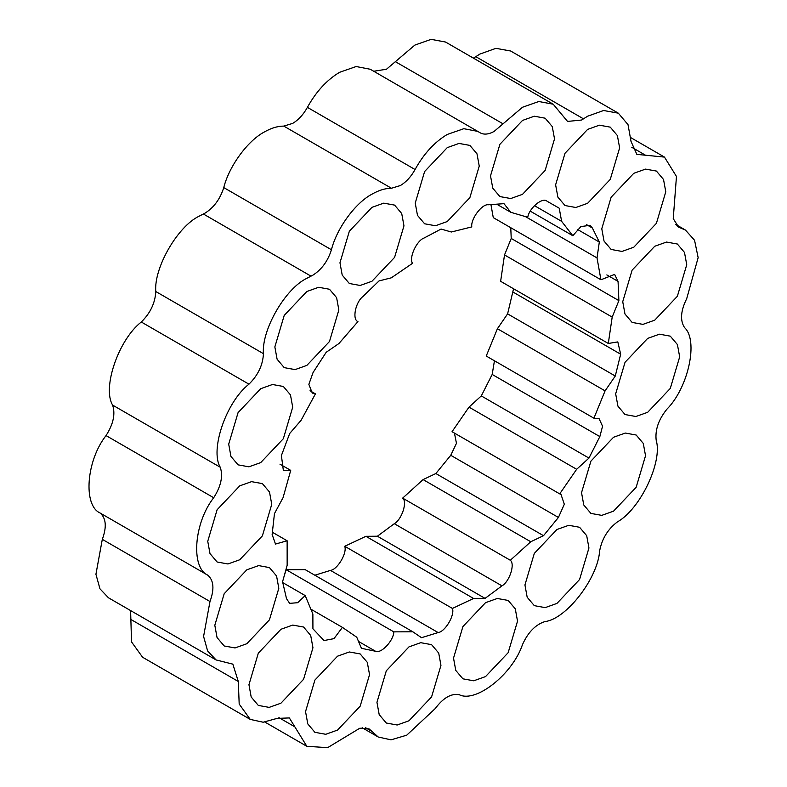 <?xml version="1.0" encoding="UTF-8"?>
<svg xmlns="http://www.w3.org/2000/svg" width="787" height="787" viewBox="0 0 787 787"><rect width="100%" height="100%" fill="white"/><g stroke="black" fill="none" stroke-linecap="round" stroke-linejoin="round"><path stroke-width="1.18" d="M371.966 731.448L369.093 728.9L359.846 728.201L327.658 747.65L306.841 746.302L289.35 717.931L277.083 718.393L263.173 722.23L250.246 719.397L239.189 704.05L238.304 681.473L232.834 664.139L216.11 659.949L108.449 597.786L99.959 588.814L95.925 574.274L102.31 539.351C106.865 526.956 106.127 518.171 100.097 513.006C82.891 505.421 86.334 460.523 106.038 435.585C113.338 424.154 115.532 413.992 112.61 405.098C102.054 387.686 118.689 339.512 141.296 322.011C150.366 313.098 155.187 302.936 155.777 291.515C153.75 267.846 177.665 226.322 199.19 216.159L205.24 213.002C214.015 207.394 220.193 198.924 223.764 187.591C229.056 166.254 247.62 140.804 264.294 132.009C271.151 128.084 277.644 126.107 283.782 126.097L292.685 123.392C298.499 119.899 303.408 114.558 307.392 107.366C316.118 91.617 326.851 79.93 339.581 72.306L356.147 66.531L370.274 69.266L479.421 132.364C483.405 134.961 488.314 134.636 494.128 131.409L522.519 107.248L538.8 101.513L553.212 104.209L567.545 121.424L581.583 120.037L587.623 116.21L603.609 110.505L618.326 113.171L628.026 124.651L631.036 141.444L636.85 154.37L664.474 157.095L676.466 176.475L673.239 218.648L678.66 227.168L685.438 230.05L694.557 240.261L698.148 257.654L686.717 298.647C680.686 310.767 679.948 320.407 684.503 327.549C698.62 340.269 688.409 387.607 666.894 409.201C658.562 419.55 654.991 429.889 656.181 440.218C662.821 461.733 640.333 509.11 617.392 521.909C607.898 529.09 601.976 538.741 599.645 550.851C597.904 578.268 566.168 619.271 544.919 621.573C535.534 624.612 528.067 632.256 522.519 644.523C512.632 674.134 475.948 703.234 459.254 694.705C451.246 693.199 443.238 697.823 435.231 708.575L406.731 735.186L391.001 739.849L378.252 737.016L371.966 731.448L365.443 727.68M223.764 187.591L331.435 249.754C336.718 228.417 355.291 202.957 371.966 194.173C378.813 190.247 385.305 188.27 391.444 188.25L283.782 126.097M307.392 107.366L415.064 169.52C423.78 153.78 434.513 142.093 447.242 134.459L463.818 128.694L477.935 131.419M373.727 71.253L386.466 69.246L414.857 45.095L431.128 39.35L445.55 42.045L553.212 104.209M473.43 58.149L479.962 54.047L495.938 48.341L510.665 51.007L618.326 113.171M250.246 719.397L142.585 657.243L131.527 641.887L130.603 610.584M216.11 659.949L207.62 650.967L203.587 636.437L209.981 601.514L102.31 539.351M100.097 513.006L207.758 575.169C190.562 567.584 194.005 522.686 213.7 497.738L106.038 435.585M112.61 405.098L220.271 467.262C209.716 449.849 226.351 401.665 248.958 384.174L141.296 322.011M371.966 207.345L383.741 203.144L394.592 205.112L401.714 213.523L403.967 225.83L394.592 257.369L371.966 281.254L360.18 285.465L349.33 283.497L342.207 275.086L339.964 262.779L349.339 231.24L371.966 207.345M447.242 147.641L459.018 143.431L469.869 145.398L476.991 153.809L479.244 166.116L469.869 197.655L447.242 221.54L435.457 225.751L424.616 223.783L417.484 215.372L415.241 203.066L424.616 171.527L447.242 147.641M522.519 120.431L534.294 116.22L545.145 118.188L552.277 126.599L554.52 138.905L545.145 170.445L522.519 194.33L510.733 198.54L499.893 196.573L492.76 188.162L490.517 175.855L499.893 144.316L522.519 120.431M587.623 129.393L599.409 125.182L610.259 127.15L617.382 135.561L619.635 147.867L610.259 179.406L587.623 203.292L575.848 207.502L564.997 205.535L557.875 197.124L555.622 184.817L564.997 153.278L587.623 129.393M633.781 173.307L645.556 169.107L656.407 171.064L663.53 179.485L665.782 191.792L656.407 223.331L633.781 247.216L621.996 251.427L611.145 249.459L604.023 241.048L601.78 228.742L611.145 197.203L633.781 173.307M654.735 246.262L666.52 242.062L677.361 244.019L684.493 252.44L686.736 264.737L677.361 296.286L654.735 320.171L642.959 324.372L632.109 322.414L624.976 313.993L622.733 301.696L632.109 270.148L654.735 246.262M647.671 338.39L659.447 334.19L670.298 336.157L677.42 344.568L679.673 356.875L670.298 388.414L647.671 412.299L635.886 416.51L625.035 414.542L617.913 406.131L615.67 393.825L625.045 362.286L647.671 338.39M613.535 437.257L625.311 433.057L636.162 435.014L643.294 443.435L645.537 455.732L636.162 487.281L613.535 511.166L601.75 515.367L590.909 513.409L583.777 504.988L581.534 492.692L590.909 461.143L613.535 437.257M556.94 529.503L568.716 525.303L579.566 527.27L586.699 535.681L588.942 547.988L579.566 579.527L556.94 603.413L545.165 607.623L534.314 605.656L527.182 597.244L524.939 584.938L534.314 553.399L556.94 529.503M485.53 602.675L497.315 598.474L508.156 600.442L515.288 608.853L517.531 621.159L508.156 652.698L485.53 676.584L473.754 680.794L462.904 678.827L455.771 670.416L453.528 658.109L462.904 626.57L485.53 602.675M408.955 646.894L420.73 642.684L431.581 644.651L438.703 653.062L440.956 665.369L431.581 696.908L408.955 720.794L397.169 725.004L386.319 723.037L379.196 714.626L376.953 702.319L386.319 670.78L408.955 646.894M246.813 569.827L258.589 565.617L269.439 567.584L276.571 575.995L278.814 588.302L269.439 619.841L246.813 643.736L235.028 647.937L224.187 645.97L217.055 637.559L214.812 625.252L224.187 593.713L246.813 569.827M337.544 656.181L349.32 651.97L360.171 653.938L367.293 662.349L369.546 674.656L360.171 706.195L337.544 730.08L325.759 734.291L314.908 732.323L307.786 723.912L305.543 711.605L314.908 680.066L337.544 656.181M280.949 629.275L292.725 625.075L303.575 627.032L310.698 635.453L312.951 647.75L303.575 679.299L280.949 703.184L269.164 707.385L258.313 705.427L251.191 697.007L248.948 684.71L258.323 653.161L280.949 629.275M239.75 485.854L251.525 481.654L262.376 483.612L269.498 492.023L271.751 504.329L262.376 535.868L239.75 559.764L227.964 563.964L217.114 562.007L209.991 553.586L207.748 541.289L217.114 509.74L239.75 485.854M260.704 388.699L272.479 384.499L283.33 386.466L290.462 394.877L292.705 407.184L283.33 438.723L260.704 462.608L248.928 466.819L238.077 464.851L230.945 456.44L228.702 444.134L238.077 412.595L260.704 388.699M155.777 291.515L263.438 353.678C261.412 329.999 285.327 288.485 306.851 278.313L311.003 276.148L203.341 213.985M306.851 291.495L318.637 287.285L329.478 289.252L336.61 297.663L338.853 309.97L329.478 341.509L306.851 365.394L295.076 369.605L284.225 367.637L277.103 359.226L274.85 346.919L284.225 315.38L306.851 291.495M454.443 433.096L456.46 443.327L450.754 455.299L435.85 473.538L423.091 479.588L402.659 498.122L510.32 560.275C515.298 563.954 509.514 581.662 501.968 585.853L485.058 598.386L473.567 598.474L452.417 608.44C455.004 615.129 445.117 631.823 438.133 632.561L421.498 637.686L412.831 631.794L393.805 631.863C393.657 640.657 381.006 654.086 375.527 651.262L361.42 648.301L356.747 637.224L342.424 627.377L333.983 638.631L323.988 640.549L312.921 628.774L312.872 614.008L305.189 595.582L297.693 602.704L289.655 603.354L286.517 598.671L282.572 581.76L287.157 565.302L287.137 540.777L275.489 544.053L272.135 534.481L274.456 513.606L283.054 497.679L290.718 470.37L283.379 470.656L281.402 455.545L289.675 433.519L301.126 420.258L315.43 393.864L312.282 393.077L308.858 384.361L313.069 372.507L326.182 352.301L338.931 343.516L357.947 321.588C352.015 319.63 355.409 302.316 362.856 296.581L379.029 280.929L391.365 277.801L412.526 263.311C408.679 258.038 416.648 240.537 424.036 238.038L441.094 229.047L451.345 232.008L471.787 226.902C470.547 219.022 482.018 203.705 488.353 204.768L503.985 203.666L510.773 212.293L527.743 217.271C529.267 207.857 542.686 196.78 547.113 201.275L559.223 208.191L561.623 221.344L572.818 235.726L580.885 226.587L589.945 225.328L592.395 228.023L599.32 242.042L597.018 257.92L600.934 279.769L614.617 274.407L618.061 281.402L618.887 300.624L612.188 317.102L608.302 343.466L617.805 341.902L620.668 354.209L615.277 376.029L605.075 390.873L593.91 418.192L599.094 418.694L602.557 426.229L599.842 436.598L588.961 458.083L576.655 469.288L559.705 493.872L560.993 494.413L564.318 504.26L558.416 517.452L543.512 535.691L530.753 541.751L510.32 560.275M494.452 360.771L492.18 374.445L481.3 395.92L468.993 407.125L452.043 431.709L559.705 493.872M513.547 288.76L507.605 313.865L497.414 328.72L486.238 356.039L593.91 418.192M510.763 227.709L511.225 238.461L504.516 254.939L500.63 281.303L608.302 343.466M490.931 204.581L493.272 217.615L600.934 279.769M283.989 576.664L286.143 569.699L393.805 631.863M412.831 631.794L305.169 569.64L286.143 569.699M402.659 498.122C407.627 501.801 401.842 519.509 394.307 523.699L377.396 536.222L365.906 536.311L344.745 546.286C347.333 552.976 337.446 569.67 330.471 570.398L314.839 575.218M415.064 169.52C411.07 176.721 406.171 182.063 400.347 185.555L391.444 188.25M480.1 132.796L479.421 132.364M207.758 575.169C213.789 580.334 214.526 589.109 209.981 601.514M220.271 467.262C223.193 476.155 220.999 486.307 213.7 497.738M263.438 353.678C262.858 365.089 258.028 375.261 248.958 384.174M331.435 249.754C327.854 261.087 321.676 269.557 312.901 275.155L311.003 276.148M344.745 546.286L452.417 608.44M473.567 598.474L365.906 536.311M310.845 609.148L342.424 627.377M282.779 582.636L305.189 595.582M272.381 532.258L287.137 540.777M279.965 464.163L290.718 470.37M310.029 390.745L315.43 393.864M496.715 204.177L510.773 212.293M534.393 205.623L561.623 221.344M530.29 211.172L572.818 235.726M577.451 229.41L599.32 242.042M525.431 216.592L597.018 257.92M511.225 238.461L618.887 300.624M504.516 254.939L612.188 317.102M507.605 313.865L615.277 376.029M497.414 328.72L605.075 390.873M481.3 395.92L588.961 458.083M468.993 407.125L576.655 469.288M435.85 473.538L543.512 535.691M423.091 479.588L530.753 541.751M377.396 536.222L485.058 598.386M395.369 61.671L503.041 123.825M475.81 56.674L583.482 118.837M631.784 147.287L645.517 155.226M676.81 225.78L680.785 228.073M294.84 726.834L278.903 717.626M238.304 681.473L130.632 619.32M330.471 570.398L438.133 632.561M358.528 641.444L375.527 651.262M586.394 224.561L592.395 228.023M606.836 274.919L618.061 281.402M512.996 292.046L620.668 354.209M492.18 374.445L599.842 436.598M450.754 455.299L558.416 517.452M394.307 523.699L501.968 585.853M664.474 157.095L630.928 137.725M675.58 224.354L685.438 230.05M362.138 727.709L378.252 737.016M264.885 722.072L306.841 746.302"/></g></svg>
